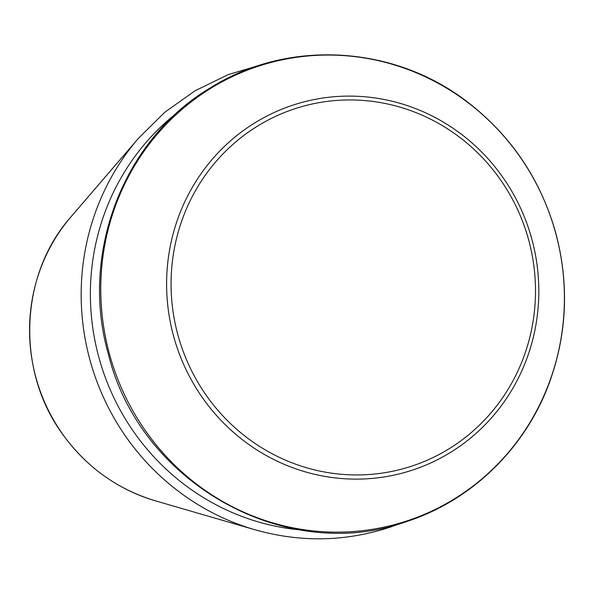 <?xml version="1.0" encoding="UTF-8"?>
<svg xmlns="http://www.w3.org/2000/svg" width="594" height="594" viewBox="0 0 594 594"><rect width="100%" height="100%" fill="white"/><g stroke="black" fill="none" stroke-linecap="round" stroke-linejoin="round"><path stroke-width="0.89" d="M71.094 216.699C18.696 275.43 15.719 372.653 64.3 436.523C87.964 468.25 118.399 489.708 155.598 500.883A174.584 168.718 -106.6 0 1 71.094 216.699L138.335 138.439L164.753 112.288L194.951 90.837L228.148 74.636L263.521 64.078M155.598 500.883L254.678 529.685A240.355 232.269 -106.6 0 1 138.335 138.439M300.675 529.952A232.997 225.156 -106.6 0 1 100.371 362.652A232.997 225.156 -106.6 0 1 176.708 113.083M407.677 520.686A239.189 231.148 -106.6 0 1 105.101 243.325A239.189 231.148 -106.6 0 1 484.956 116.795A239.189 231.148 -106.6 0 1 407.677 520.686M413.001 469.928A192.033 185.58 -106.6 0 1 170.077 247.245A192.033 185.58 -106.6 0 1 475.044 145.664A192.033 185.58 -106.6 0 1 413.001 469.928M412.31 465.941A188.008 181.69 -106.6 0 1 174.473 247.921A188.008 181.69 -106.6 0 1 473.054 148.47A188.008 181.69 -106.6 0 1 412.31 465.941M407.387 521.287C286.642 565.406 140.087 483.62 108.487 354.559C79.396 254.343 123.092 139.635 210.068 88.031C287.696 38.84 394.386 44.862 468.213 102.562C511.523 136.197 540.726 179.715 555.806 233.1C569.26 283.984 567.114 333.873 549.368 382.751C525.512 447.95 471.992 500.178 407.387 521.287M254.678 529.685C300.208 542.604 345.263 541.802 389.857 527.272L400.193 523.552"/></g></svg>
